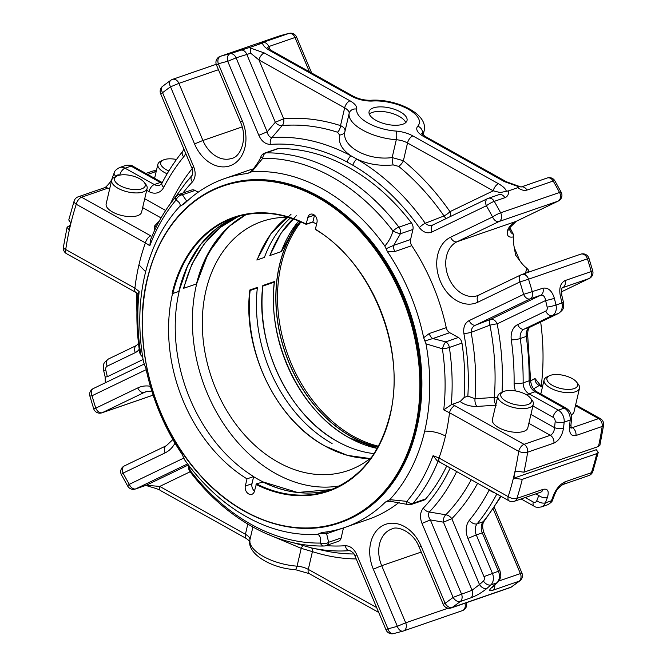 <?xml version="1.0" encoding="UTF-8"?>
<svg xmlns="http://www.w3.org/2000/svg" width="667" height="667" viewBox="0 0 667 667"><rect width="100%" height="100%" fill="white"/><g stroke="black" fill="none" stroke-linecap="round" stroke-linejoin="round"><path stroke-width="1" d="M178.798 291.079L179.181 291.296A144.397 108.179 -109 0 0 253.652 476.563L251.984 483.733A6.061 4.544 -109 0 0 254.469 491.054M253.652 476.563L246.998 478.864L245.331 486.035A6.061 4.544 -109 0 0 246.84 492.346A6.061 4.544 -109 0 0 251.868 494.314A6.061 4.544 -109 0 0 254.452 491.129L256.445 483.842L262.673 482.116M315.399 229.223L315.983 229.773L315.399 229.206L316.967 222.486A6.061 4.536 -109 0 0 315.458 216.175A6.061 4.536 -109 0 0 310.43 214.215A6.061 4.536 -109 0 0 307.854 217.392L306.128 224.27A144.397 108.179 71 0 0 234.367 217.659A144.397 108.179 71 0 0 172.853 293.48L172.144 293.38A144.906 108.563 71 0 1 306.286 224.112L312.94 221.836L312.139 222.194L312.94 221.836L314.49 215.174M246.998 478.864A144.397 108.179 71 0 1 172.528 293.597L172.144 293.38M416.667 428.781L415.699 429.114A178.431 133.675 71 0 1 339.678 522.82L340.637 522.486A178.431 133.675 -109 0 0 416.667 428.781A178.431 133.675 -109 0 0 372.344 242.988A178.431 133.675 -109 0 0 224.229 185.143L223.27 185.476A178.431 133.675 71 0 1 371.386 243.322A178.431 133.675 71 0 1 415.699 429.114L414.991 429.006A177.922 133.292 71 0 1 244.664 511.072A177.922 133.292 71 0 1 147.307 279.506A177.922 133.292 71 0 1 317.642 197.449A177.922 133.292 71 0 1 414.991 429.006M344.264 213.99A175.863 131.758 71 0 1 417.342 425.754M446.698 466.008A201.251 150.775 -109 0 1 425.713 498.924L413.106 503.268A6.42 3.885 -139.7 0 1 406.887 501.367A6.42 1.576 109.9 0 0 407.162 504.394L387.71 500.809L389.736 499.65A185.968 139.32 -109 0 0 424.679 431.14A185.968 139.32 -109 0 0 425.996 343.838L423.662 337.719A184.492 138.219 71 0 0 387.527 251.809L384.826 246.015A185.901 139.27 -109 0 0 251.818 171.736L247.349 173.52A184.492 138.219 71 0 0 224.604 178.606L247.649 170.66A184.492 138.219 -109 0 1 253.452 168.843M186.985 201.251A6.42 4.811 71 0 1 186.685 201.092L181.858 205.203L184.15 203.952A184.492 138.219 71 0 1 224.604 178.606M181.858 205.203L179.832 206.361A185.968 139.32 -109 0 0 169.301 219.26A185.968 139.32 -109 0 0 144.889 274.879A185.968 139.32 -109 0 0 143.572 362.173L145.906 368.292A184.492 138.219 71 0 0 182.033 454.202L184.742 459.997A185.901 139.27 -109 0 0 278.331 530.007A185.901 139.27 -109 0 0 317.75 534.275L321.652 532.591M387.71 500.809L385.418 502.068A184.492 138.219 71 0 1 344.964 527.405A184.492 138.219 71 0 1 322.211 532.491M177.347 195.531A6.42 3.885 40.3 0 0 176.213 196.29A6.42 3.885 40.3 0 0 176.038 200.042A6.42 4.611 -47.9 0 1 182.424 194.789L186.685 201.092L187.435 200.834M195.031 190.437L182.424 194.789A6.42 4.811 -109 0 0 179.014 194.372L191.621 190.028A6.42 4.811 71 0 1 195.031 190.437L198.182 192.196M179.832 206.361C180.774 204.327 179.515 202.218 176.038 200.042A197.065 147.632 -109 0 0 149.833 245.748L150.417 240.187C156.937 223.553 165.541 208.921 176.213 196.29L176.213 196.29A6.42 6.42 0 0 1 179.014 194.372M192.388 181.966C195.589 177.872 196.015 172.786 193.663 166.7L191.771 167.801C193.08 169.927 193.088 172.695 191.804 176.105L191.646 176.28A6.42 3.96 43.5 0 0 192.388 181.966A205.836 154.21 71 0 0 182.966 193.013M264.757 153.076A6.42 6.42 0 0 0 260.964 156.595A6.42 1.076 23.4 0 0 262.756 158.271A6.42 4.127 -90.7 0 1 265.916 152.876A6.42 4.811 -109 0 0 264.757 153.076L277.264 148.766A6.42 4.811 71 0 1 278.414 148.566L265.916 152.876A201.251 150.775 71 0 1 398.908 227.155A6.42 1.726 142.5 0 0 392.98 230.999A6.42 1.076 23.4 0 0 400.433 233.75L393.73 245.339L386.11 248.716M496.306 405.144L477.022 406.445C470.41 406.553 464.791 404.911 460.147 401.534L464.09 397.532A201.251 150.775 -109 0 0 461.973 343.105A6.42 4.811 71 0 0 458.371 337.51L449.758 332.7A6.42 4.811 71 0 1 446.256 327.655A184.492 138.219 -109 0 0 411.797 245.681A6.42 4.811 71 0 1 410.589 239.528L412.931 229.44A6.42 4.811 71 0 0 411.406 222.845A201.251 150.775 -109 0 0 278.414 148.566M464.09 397.532L467.842 396.073L475.029 398.758L494.314 397.424A6.42 3.385 -93.9 0 0 495.856 404.636M463.89 333.608A6.42 0.825 -10.6 0 0 471.11 332.358C471.185 328.864 472.711 326.446 475.696 325.096A6.42 4.235 -115.7 0 1 469.193 320.577C464.882 322.936 463.115 327.272 463.89 333.608A205.836 154.21 71 0 1 467.842 396.073M497.549 397.349A6.42 2.134 4.5 0 0 494.314 397.424A219.635 164.549 -109 0 0 489.945 325.171A6.42 0.784 169 0 1 497.148 323.87A6.42 4.235 64.3 0 0 490.645 319.351A6.42 3.002 -111 0 0 489.945 325.171L471.11 332.358A211.873 158.729 71 0 1 475.029 398.758A6.42 3.377 86.2 0 0 477.022 406.445M540.729 295.223C543.355 294.839 544.972 296.607 545.598 300.525A6.42 0.509 -13.9 0 0 554.377 298.316C552.001 290.737 548.182 287.369 542.938 288.211A6.42 4.811 71 0 1 540.729 295.223L530.123 298.883L475.696 325.096L490.645 319.351L540.729 295.223M479.415 294.897A6.42 4.235 64.3 0 0 479.114 295.022A6.42 4.235 64.3 0 0 477.88 302.193L519.893 281.949A295.206 221.161 71 0 1 523.62 294.364L542.938 288.211M469.193 320.577L523.62 294.364A6.42 4.235 64.3 0 0 530.123 298.883A6.42 4.811 71 0 0 532.466 295.673A6.42 4.811 71 0 0 532.324 291.871A301.626 225.971 71 0 0 528.522 279.19L588.953 258.287L592.738 270.902L591.254 271.544A6.42 4.811 71 0 1 591.387 275.338A6.42 4.811 71 0 1 589.044 278.548A6.42 4.235 64.3 0 0 589.345 278.422L589.345 278.422A6.42 6.42 0 0 0 592.738 270.902M562.514 287.744L562.815 287.602A6.42 4.811 -109 0 0 565.016 280.59C560.355 283.15 558.813 288.361 560.388 296.24A6.42 0.509 -13.9 0 0 561.856 295.531L563.448 302.226A6.42 0.609 167.1 0 1 561.989 302.968A10.272 7.696 71 0 1 558.279 313.515L552.268 315.591A6.42 4.235 -115.7 0 1 545.773 311.064A3.852 2.885 71 0 0 547.157 307.112A295.206 221.161 71 0 0 545.598 300.525L497.148 323.87A225.663 169.068 71 0 1 502.034 392.263M174.17 198.758L185.718 182.933A211.873 158.729 71 0 1 191.646 176.28L191.896 175.988M160.664 93.814L162.565 92.713A6.42 4.119 -128 0 1 162.631 86.268A6.42 6.42 0 0 0 160.664 93.814L191.771 167.801M170.902 80.182L170.902 80.182A6.42 4.16 55.3 0 0 170.544 86.835L178.906 83.358A6.42 4.811 -109 0 0 172.47 79.39A6.42 6.42 0 0 0 170.902 80.182L162.631 86.268M216.433 64.916A6.42 6.42 0 0 1 220.252 56.361A6.42 4.811 71 0 1 220.402 56.311A6.42 4.252 73.4 0 0 218.334 63.815L216.433 64.916L240.445 122.028L242.338 120.927L218.334 63.815A295.206 221.161 71 0 1 227.73 61.314L236.093 57.837L250.725 53.227L258.971 59.988A6.42 3.26 119.2 0 1 264.299 52.951L250.15 47.957L250.725 53.227M279.031 36.085A6.42 4.811 71 0 1 279.181 36.026A6.42 4.811 71 0 1 279.323 35.985L220.402 56.311A301.626 225.971 71 0 1 230.007 53.76A6.42 4.235 76.8 0 0 227.73 61.314L258.829 135.301L267.192 131.824C267.892 135.226 269.46 137.16 271.903 137.61A6.42 4.169 85.8 0 0 270.36 144.405A205.836 154.21 71 0 1 347.19 162.073A6.42 3.31 118.1 0 1 350.992 155.803C341.946 149.758 338.161 142.83 339.628 135.017L337.51 132.216A6.42 3.71 107.8 0 0 340.529 125.613C343.788 127.13 345.281 128.998 345.006 131.224C340.904 146.14 367.484 161.039 392.154 157.562L403.393 160.722L407.529 142.963A12.831 5.461 13.1 0 0 396.298 139.737L392.154 157.562A6.42 1.434 83.5 0 0 393.163 164.916C380.065 166.225 367.959 164.274 356.853 159.079A6.42 3.21 120.2 0 0 352.893 165.258A205.836 154.21 71 0 1 419.326 227.605A6.42 1.542 144.7 0 1 425.238 223.253L444.03 215.958A6.42 3.002 -111 0 0 446.215 218.543M240.612 50.1A6.42 4.811 71 0 1 246.698 54.177L275.321 122.261A6.42 4.627 -139.6 0 0 282.183 125.571A6.42 4.177 85.1 0 0 283.683 118.784L275.321 122.261L267.192 131.824L236.093 57.837A6.42 4.811 71 0 0 230.007 53.76L251.1 46.973L250.15 47.957M339.628 135.017A6.42 5.144 -169.2 0 0 345.006 131.224L349.149 113.398A12.831 5.461 13.1 0 0 344.656 107.846L258.971 59.988L283.683 118.784A225.663 169.068 71 0 1 340.529 125.613L344.656 107.846A6.42 3.26 119.2 0 1 349.992 100.809L264.299 52.951M450.492 216.483A6.42 4.235 64.3 0 0 449.975 211.656A6.42 1.501 -34.8 0 1 444.03 215.958A219.635 164.549 -109 0 0 398.691 166.391L393.163 164.916M398.691 166.391A6.42 2.693 129.4 0 0 403.393 160.722A225.663 169.068 71 0 1 449.975 211.656L493.213 190.82L500.183 192.555L508.654 190.82C508.796 194.347 507.545 196.64 504.886 197.699L494.272 201.359A6.42 1.059 150.1 0 0 486.376 205.769A295.206 221.161 71 0 1 492.579 216.983A6.42 4.235 64.3 0 0 499.083 221.502A6.42 4.811 -109 0 0 501.426 218.292A6.42 4.811 -109 0 0 500.617 212.815A6.42 0.875 152 0 0 492.579 216.983L450.575 237.227A35.293 26.447 71 0 0 440.337 281.216A35.293 26.447 71 0 0 477.88 302.193M506.261 190.995C505.553 188.719 502.985 186.31 498.549 183.775A6.42 3.26 119.2 0 0 493.213 190.82L407.529 142.963A6.42 3.26 119.2 0 1 412.865 135.918A19.251 8.196 13.1 0 0 396.023 131.074A6.42 2.018 94.1 0 1 396.298 139.737A38.503 16.392 13.1 0 1 349.149 113.398A6.42 5.803 -170.2 0 1 356.728 109.13A32.091 13.657 13.1 0 0 396.023 131.074M337.51 132.216A219.635 164.549 -109 0 0 282.183 125.571L271.903 137.61A211.873 158.729 71 0 1 350.992 155.803L356.853 159.079A211.873 158.729 71 0 1 425.238 223.253C427.755 225.571 430.507 226.055 433.492 224.696A6.42 4.235 64.3 0 0 433.183 224.821A6.42 4.235 64.3 0 0 431.949 231.991L486.376 205.769A6.42 4.235 64.3 0 1 487.61 198.599L487.61 198.599A6.42 4.235 64.3 0 1 487.911 198.483A6.42 4.811 71 0 1 488.302 198.316A6.42 4.811 71 0 1 494.272 201.359A301.626 225.971 71 0 1 500.617 212.815L559.538 192.48A6.42 4.811 71 0 1 560.347 197.966A6.42 4.811 71 0 1 558.004 201.176A6.42 4.235 64.3 0 0 558.304 201.05L558.304 201.05A6.42 6.42 0 0 0 561.189 192.254A6.42 0.875 152 0 0 559.538 192.48A301.626 225.971 71 0 0 553.201 181.024A6.42 4.811 -109 0 0 547.223 177.989L521.035 187.027L506.378 181.757L425.346 136.502L421.702 133.608M373.395 107.887A19.485 8.296 -166.9 0 1 395.423 109.646A19.485 8.296 -166.9 0 1 407.037 120.494A19.485 8.296 -166.9 0 1 386.176 124.154A19.485 8.296 -166.9 0 1 369.076 111.656A19.485 8.296 -166.9 0 1 373.395 107.887M506.378 181.757A6.42 3.26 -60.8 0 0 504.56 181.699L423.528 136.443A19.251 8.196 13.1 0 1 417.759 126.205A32.091 13.657 13.1 0 0 408.137 109.146A32.091 13.657 13.1 0 0 372.645 101.009A19.251 8.196 13.1 0 1 351.351 96.131L270.31 50.875C265.883 48.341 263.315 45.931 262.606 43.655L260.213 43.83C259.246 43.83 260.072 43.38 262.698 42.48A6.42 4.811 71 0 1 268.784 46.557L295.014 37.502L309.413 71.753M251.1 46.973L260.213 43.83M508.654 190.82L517.767 187.677L518.718 186.693L518.359 186.043M270.31 50.875A6.42 3.26 -60.8 0 1 272.128 50.925L267.384 47.349M289.203 33.35A6.42 6.42 0 0 1 296.582 37.11L295.014 37.502A6.42 4.811 71 0 0 288.928 33.425A6.42 4.235 76.8 0 1 289.203 33.35L279.44 35.943A6.42 6.42 0 0 0 279.181 36.026L220.252 56.361M520.994 187.035L521.052 187.018A6.42 4.811 -109 0 1 526.963 190.078C524.195 190.879 521.127 190.078 517.767 187.677M547.223 177.989A6.42 6.42 0 0 1 554.877 180.849A6.42 1.059 150.1 0 0 553.201 181.024L526.963 190.078M262.698 42.48L288.928 33.425A301.626 225.971 71 0 0 279.323 35.985A6.42 4.252 -106.6 0 1 279.44 35.943M478.914 295.131A28.881 21.636 71 0 1 477.664 295.623L521.127 274.787A6.42 4.235 -115.7 0 0 519.893 281.949L528.522 279.19A6.42 4.811 71 0 0 521.819 274.496A6.42 6.42 0 0 0 521.127 274.787L521.127 274.787A6.42 4.235 -115.7 0 1 521.427 274.662A6.42 4.811 71 0 1 521.819 274.496L580.74 254.169A6.42 4.811 71 0 1 587.444 258.863A301.626 225.971 71 0 1 591.254 271.544L565.016 280.59M387.527 251.809L394.947 251.492A6.42 4.811 71 0 1 393.73 245.339L410.589 239.528M449.758 332.7L432.8 338.553A6.42 4.811 71 0 1 429.306 333.5L423.662 337.719M112.156 179.115A6.42 3.135 -159.8 0 1 112.198 178.114L114.224 172.786A6.42 3.193 -158.6 0 0 116.083 176.438M424.912 340.954L432.8 338.553L445.764 341.863A6.42 1.576 109.9 0 0 442.388 348.799A6.42 1.026 -8.5 0 0 449.366 347.457A6.42 4.811 -109 0 0 445.764 341.863L458.371 337.51M563.523 428.197A6.42 2.284 -173.5 0 1 554.544 427.655C554.235 431.507 552.81 434.05 550.267 435.284A6.42 4.811 71 0 1 553.877 443.138C558.963 440.679 562.181 435.701 563.523 428.197A301.626 225.971 71 0 0 564.157 422.111L570.168 420.035A6.42 2.201 5.4 0 0 571.586 418.834C571.819 414.182 570.002 410.622 566.133 408.146A6.42 3.26 -60.8 0 0 564.315 408.096L535.042 391.746A10.272 7.696 71 0 1 529.139 380.799L523.128 382.866A247.073 185.101 71 0 0 520.252 338.519A10.272 7.696 71 0 1 524.17 329.123L552.268 315.591A10.272 7.696 71 0 0 555.978 305.044A6.42 0.609 167.1 0 1 547.157 307.112M570.427 427.547L571.16 428.214L570.952 424.912A6.42 2.284 -173.5 0 1 569.535 426.13C569.051 433.317 571.194 436.443 575.954 435.518A6.42 4.811 -109 0 0 572.353 427.664L598.582 418.609A6.42 4.811 71 0 1 602.193 426.463A6.42 2.435 8.6 0 0 603.61 425.229L603.61 425.229A6.42 6.42 0 0 0 600.392 418.668A6.42 3.26 119.2 0 0 598.582 418.609L575.446 405.694M509.746 227.43A209.638 157.053 71 0 1 513.465 234.534L511.18 232.758A210.047 157.362 -109 0 0 509.046 228.706M250.125 172.211L247.349 173.52M260.964 156.595C260.172 159.28 257.445 163.615 252.793 169.593L249.9 172.403M384.826 246.015C388.494 241.979 391.212 236.977 392.98 230.999A197.065 147.632 -109 0 0 262.756 158.271L251.818 171.736M156.428 226.588A6.42 5.636 43.1 0 1 154.344 226.23L159.48 220.752M154.627 230.332L154.344 226.23M149.833 245.748L145.431 242.905A6.42 3.26 -60.8 0 1 150.759 235.86L81.582 197.224A6.42 4.811 -109 0 0 78.172 196.815L104.402 187.76A6.42 4.811 71 0 1 107.812 188.169L81.582 197.224A6.42 3.26 -60.8 0 0 76.246 204.269L145.431 242.905A203.743 152.643 -109 0 0 138.944 264.841A203.743 152.643 -109 0 0 134.901 288.152L139.186 291.512A197.065 147.632 -109 0 0 140.529 352.61A6.42 1.026 171.5 0 1 139.661 352.234A6.42 6.42 0 0 0 141.704 356.045A6.42 4.611 -47.9 0 1 140.529 352.61M111.672 180.223L106.161 203.919A18.192 7.746 13.1 0 0 112.49 211.973A18.192 7.746 13.1 0 0 130.632 216.633A18.192 7.746 13.1 0 0 141.596 212.164L147.115 188.469A18.192 7.746 -166.9 0 1 136.143 192.938A18.192 7.746 -166.9 0 1 118.001 188.277A18.192 7.746 -166.9 0 1 111.672 180.223A18.192 7.746 -166.9 0 1 114.582 177.164L117.059 175.98A15.766 6.712 -166.9 0 1 131.416 175.671A15.766 6.712 -166.9 0 1 144.155 182.283A15.766 6.712 -166.9 0 1 139.028 189.453A15.766 6.712 -166.9 0 1 120.018 185.609A15.766 6.712 -166.9 0 1 117.059 175.98M78.172 196.815A6.42 6.42 0 0 0 74.154 200.917L74.154 200.917A6.42 3.002 17.8 0 0 76.246 204.269A295.206 221.161 -109 0 0 70.143 226.421A295.206 221.161 -109 0 0 65.716 249.508A6.42 2.435 -171.4 0 1 63.39 247.157L63.39 247.157A6.42 6.42 0 0 0 66.608 253.727A6.42 3.26 -60.8 0 1 65.716 249.508L134.901 288.152A6.42 3.26 -60.8 0 0 135.785 292.363L66.608 253.727M70.085 225.379L67.092 227.172L69.043 229.84L70.71 222.695L68.768 220.002M460.147 401.534L451.251 404.736L443.73 409.897A197.065 147.632 -109 0 0 442.388 348.799L425.996 343.838M452.118 404.302L454.852 405.694A6.42 3.26 119.2 0 0 449.516 412.74L443.73 409.897M530.365 397.982L532.066 400.133A18.192 7.746 -166.9 0 1 533.317 404.169L527.805 427.855A18.192 7.746 -166.9 0 1 508.329 431.274A18.192 7.746 -166.9 0 1 492.371 419.61L497.882 395.923A18.192 7.746 -166.9 0 1 500.792 392.855L503.26 391.679A15.766 6.712 -166.9 0 1 525.971 394.497A15.766 6.712 -166.9 0 1 530.365 397.982A15.766 6.712 -166.9 0 1 514.582 404.444A15.766 6.712 -166.9 0 1 503.26 391.679M454.852 405.694L524.037 444.339A6.42 3.26 119.2 0 0 518.701 451.376A6.42 2.435 8.6 0 0 527.647 452.184A6.42 4.811 -109 0 0 524.037 444.339L550.267 435.284L528.856 423.328M438.152 461.03L437.152 460.822L433.083 455.653L438.986 457.987L508.171 496.623A6.42 3.26 119.2 0 0 509.063 500.842A6.42 6.42 0 0 0 514.282 501.301A6.42 4.811 -109 0 0 516.883 498.416A6.42 3.002 -162.2 0 1 508.171 496.623A295.206 221.161 -109 0 0 514.282 474.47L515.391 471.044L523.937 472.194L598.482 446.473L599.908 445.214L603.61 425.229M540.245 385.067L534.959 378.431A6.42 5.311 -120.7 0 0 539.253 385.476L540.428 385.184L542.588 386.376M530.607 380.999L534.959 378.431M576.555 382.041A15.766 6.712 -166.9 0 1 571.427 389.211A15.766 6.712 -166.9 0 1 552.418 385.368A15.766 6.712 -166.9 0 1 549.458 375.738A15.766 6.712 -166.9 0 1 563.815 375.429A15.766 6.712 -166.9 0 1 576.555 382.041L578.256 384.192A18.192 7.746 -166.9 0 1 579.515 388.227L573.995 411.923A18.192 7.746 -166.9 0 1 571.244 414.907M527.964 271.727L528.331 269.902L526.78 268.234L525.087 274.837M513.465 234.534L513.598 236.877C508.054 237.994 506.186 235.418 508.004 229.156A6.42 3.543 29.4 0 0 509.338 228.122L516.3 221.286A6.42 4.235 64.3 0 1 516 221.411L558.004 201.176L499.083 221.502L457.07 241.746A6.42 4.235 -115.7 0 1 450.575 237.227M513.598 236.877A28.881 21.636 -109 0 0 514.265 247.49L515.599 255.111L519.801 260.664A28.881 21.636 -109 0 0 526.78 268.234M528.331 269.902A209.638 157.053 71 0 1 529.039 272.003M540.67 322.019A209.638 157.053 71 0 1 541.287 385.651M514.557 474.621L513.723 478.189L522.269 479.34L596.815 453.618L598.232 452.393L596.29 449.7L513.723 478.189M147.699 391.254L144.28 392.438A6.42 4.235 -115.7 0 1 137.777 387.919L95.773 408.154A6.42 4.235 64.3 0 0 102.268 412.673L153.127 395.122M146.19 369.66L92.046 395.748A6.42 4.235 -115.7 0 1 93.28 388.578A6.42 6.42 0 0 0 89.887 396.098L92.046 395.748A295.206 221.161 71 0 0 95.773 408.154L93.672 408.713A6.42 6.42 0 0 0 101.884 412.831L153.135 395.147M143.105 359.488L107.354 376.713A6.42 0.509 166.1 0 1 105.144 376.863L103.552 370.168A6.42 0.609 -12.9 0 0 105.795 370.127A3.852 2.885 71 0 1 107.179 366.175A6.42 4.235 64.3 0 1 108.413 359.004A6.42 4.235 64.3 0 1 108.721 358.879M93.28 388.578L144.155 364.065M166.625 445.589A6.42 4.235 64.3 0 0 166.325 445.714L124.312 465.95A6.42 6.42 0 0 0 121.436 474.746A6.42 0.875 -28 0 1 123.078 473.12A6.42 4.235 -115.7 0 1 124.312 465.95L124.312 465.95A6.42 4.235 -115.7 0 1 124.621 465.824M249.95 541.379L246.315 538.494L160.622 490.637A6.42 3.26 -60.8 0 1 159.738 486.418L150.108 485.601L148.649 486.335M350.775 550.967L349.049 550.667A211.873 158.729 71 0 1 311.689 547.974A6.42 3.71 -72.2 0 1 312.423 551.626L301.217 548.341L264.074 532.7M302.876 545.814A6.42 2.526 -74.6 0 0 301.217 548.341L297.065 566.158A38.503 16.392 -166.9 0 1 249.917 539.828L252.893 527.047M188.394 464.957L146.398 485.192L150.108 485.601M393.697 633.575A6.42 4.235 -103.2 0 1 393.422 633.65L393.422 633.65A6.42 4.235 -103.2 0 1 387.936 628.789L386.035 629.89A6.42 6.42 0 0 0 393.422 633.65L403.185 631.057A6.42 4.252 -106.6 0 1 397.332 626.288L405.694 622.811A6.42 4.811 71 0 1 406.178 627.597A6.42 4.811 71 0 1 403.443 630.974A6.42 4.811 71 0 1 403.293 631.015A6.42 4.252 -106.6 0 1 403.185 631.057A6.42 6.42 0 0 0 403.443 630.974L462.364 610.639A6.42 4.811 71 0 1 462.223 610.689L403.593 630.915M350.083 550.734L349.049 550.667A6.42 4.169 -94.2 0 1 345.306 545.706C350.292 545.848 354.135 548.883 356.828 554.802L354.936 555.903L386.035 629.89M187.594 463.898L135.793 488.853A6.42 4.811 71 0 1 135.401 489.011L146.006 485.351A6.42 4.811 71 0 0 146.398 485.192L135.793 488.853A6.42 4.235 -115.7 0 1 129.29 484.334A295.206 221.161 71 0 1 123.078 473.12L165.091 452.885A6.42 4.235 64.3 0 1 166.325 445.714L172.903 439.528M121.436 474.746L127.747 486.151A6.42 1.059 -29.9 0 1 129.29 484.334L183.733 458.104A6.42 4.235 -115.7 0 0 184.067 458.879M423.278 508.137C420.077 512.231 419.651 517.325 421.994 523.412L430.357 519.927C428.381 516.967 428.022 514.324 429.306 512.006A6.42 3.96 -136.5 0 1 423.278 508.137A205.836 154.21 71 0 0 450.225 467.984M425.713 498.924A6.42 4.811 71 0 1 424.045 500.083L411.439 504.427A6.42 4.811 -109 0 0 413.106 503.268A201.251 150.775 -109 0 0 438.061 461.256M344.964 527.405L368.009 519.451A184.492 138.219 -109 0 0 399.4 502.143M343.48 527.905L341.137 537.969A6.42 4.811 71 0 1 338.402 541.337L325.896 545.656A6.42 4.811 -109 0 0 328.631 542.288A6.42 4.11 179.8 0 1 320.36 543.063A6.42 4.127 89.3 0 0 323.887 546.006A6.42 6.42 0 0 0 325.896 545.656M456.628 471.552A211.873 158.729 71 0 1 429.306 512.006L445.814 514.791A6.42 4.369 -80.3 0 0 443.447 522.169L451.809 518.693A6.42 3.977 44.2 0 0 445.814 514.791A219.635 164.549 -109 0 0 471.252 479.723M486.843 588.511A6.42 4.069 -131.2 0 1 479.498 584.55L472.069 590.253L453.101 597.399A6.42 4.119 52 0 0 460.28 601.492A6.42 4.811 -109 0 0 461.948 598.708A6.42 4.811 -109 0 0 461.464 593.913L430.357 519.927L443.447 522.169L472.069 590.253A6.42 4.811 71 0 1 470.885 597.832C476.405 595.756 481.724 592.646 486.843 588.511A301.626 225.971 71 0 0 490.845 584.909A6.42 4.035 -132.8 0 1 483.417 581.032A295.206 221.161 71 0 1 479.498 584.55L451.809 518.693A225.663 169.068 71 0 0 477.614 483.275M501.134 496.415L484.309 520.96C482.316 523.42 482.166 527.247 483.858 532.458L499.925 570.66C501.817 578.681 500.15 577.163 499.95 579.256L497.807 582.274L493.755 585.926A6.42 4.069 -131.2 0 1 492.855 586.443C488.552 590.287 488.594 591.546 492.971 590.212L519.201 581.157A6.42 4.119 52 0 0 519.985 580.732L511.714 586.818A6.42 4.16 -124.7 0 1 511.047 587.16A6.42 4.811 71 0 1 510.155 587.61A6.42 6.42 0 0 0 511.714 586.818M470.885 597.832L460.28 601.492A301.626 225.971 71 0 1 452.126 607.495A6.42 4.16 -124.7 0 1 445.122 603.268L443.221 604.369A6.42 6.42 0 0 0 451.234 607.945A6.42 4.811 -109 0 0 452.126 607.495L511.047 587.16A301.626 225.971 71 0 0 519.201 581.157A6.42 4.811 71 0 0 520.869 578.372A6.42 4.811 71 0 0 520.385 573.578L498.966 580.974M519.985 580.732A6.42 6.42 0 0 0 521.961 573.186L520.385 573.578L493.238 509.013M385.418 502.068L390.295 501.142A6.42 4.811 71 0 1 390.562 500.909M327.464 531.782A6.42 4.811 -109 0 0 326.63 533.7L328.631 542.288L341.137 537.969M189.962 471.586A6.42 1.726 -37.5 0 1 190.137 470.335A6.42 4.11 179.8 0 1 188.636 467.7A6.42 6.42 0 0 0 189.962 471.586C225.504 518.442 276.23 546.94 323.887 546.006M535.809 493.872L538.753 495.523A6.42 3.135 20.2 0 0 547.382 497.549C549.283 491.145 547.865 488.419 543.113 489.361A6.42 4.811 71 0 1 540.512 492.254L540.562 492.238M553.393 495.473A6.42 3.135 20.2 0 0 554.802 494.272C557.195 489.011 557.27 489.853 558.604 487.936L562.598 484.634A6.42 4.811 -109 0 0 565.199 481.741C560.088 484.192 556.153 488.761 553.393 495.473A301.626 225.971 71 0 1 551.376 500.784A6.42 3.193 21.4 0 0 552.776 499.608C552.601 501.225 550.817 502.976 547.407 504.852A10.272 7.696 71 0 0 551.376 500.784L545.364 502.86A10.272 7.696 71 0 1 541.396 506.928L547.407 504.852M342.571 528.197L326.63 533.7L319.843 533.467M189.345 466.208L190.137 470.335A197.065 147.632 -109 0 0 320.36 543.063C321.044 538.527 320.177 535.601 317.75 534.275M514.282 474.47A295.206 221.161 -109 0 0 518.701 451.376L449.516 412.74A203.743 152.643 -109 0 1 445.473 436.043A203.743 152.643 -109 0 1 438.986 457.987A6.42 3.26 119.2 0 0 439.878 462.198L437.152 460.822M139.661 352.234C136.668 332.191 136.11 312.556 137.969 293.322L139.186 291.512M592.846 471.469L592.846 471.469A6.42 3.002 -162.2 0 1 591.429 472.686A6.42 4.811 71 0 1 588.828 475.579A6.42 6.42 0 0 0 592.846 471.469L598.241 452.393M519.51 260.23A202.151 151.451 -109 0 0 514.374 248.024M378.389 446.198A131.691 98.658 71 0 1 286.927 352.268A131.691 98.658 71 0 1 301 221.919M300.133 221.544A131.691 98.658 -109 0 0 351.576 436.702A131.691 98.658 -109 0 0 377.947 447.023M377.897 447.115A131.791 98.741 71 0 1 279.44 265.266A131.791 98.741 71 0 1 300.042 221.502M389.736 499.65L406.887 501.367A197.065 147.632 -109 0 0 433.083 455.653M172.528 293.597L178.864 291.412A144.397 108.179 -109 0 1 237.394 216.675L217.45 227.872L200.592 244.572L187.577 266.033L178.973 291.312M579.515 388.227A18.192 7.746 -166.9 0 1 568.551 392.696A18.192 7.746 -166.9 0 1 550.408 388.036A18.192 7.746 -166.9 0 1 544.08 379.982A18.192 7.746 -166.9 0 1 546.982 376.913L549.458 375.738M533.317 404.169A18.192 7.746 -166.9 0 1 513.848 407.587A18.192 7.746 -166.9 0 1 497.882 395.923M144.155 182.283L145.856 184.434A18.192 7.746 -166.9 0 1 147.115 188.469M167.142 173.779A18.192 7.746 -166.9 0 1 164.199 172.336A18.192 7.746 -166.9 0 1 157.871 164.282A18.192 7.746 -166.9 0 1 160.78 161.222L163.248 160.038A15.766 6.712 -166.9 0 1 176.497 159.488M168.843 170.952A15.766 6.712 -166.9 0 1 166.216 169.676A15.766 6.712 -166.9 0 1 163.248 160.038M369.31 114.099A19.485 8.296 -166.9 0 1 372.344 112.415A19.485 8.296 -166.9 0 1 391.796 113.307A19.485 8.296 -166.9 0 1 405.744 122.578M179.073 291.237L179.073 291.237A144.539 108.287 71 0 1 204.552 239.837M312.748 222.078A144.539 108.287 71 0 1 316.592 224.095M292.213 491.712A144.539 108.287 71 0 1 253.627 476.688M371.527 457.379A131.791 98.741 71 0 1 348.066 470.585A131.791 98.741 71 0 1 238.661 427.864A131.791 98.741 71 0 1 205.928 290.629A131.791 98.741 71 0 1 262.081 221.419A131.791 98.741 71 0 1 288.686 217.342M249.858 289.995L257.387 287.402L257.345 287.977L250.142 290.462L249.858 289.995C242.179 349.366 275.921 419.902 324.896 445.99L347.407 455.369L370.077 458.546M377.205 448.366L349.008 437.669C300.208 411.497 266.667 340.837 274.504 281.499L274.254 282.141L262.906 286.06A131.691 98.658 -109 0 0 337.66 441.587A131.691 98.658 -109 0 0 374.054 453.61M262.906 286.06L262.84 285.518L274.504 281.499M262.84 285.518C254.977 344.847 289.119 415.808 337.66 441.587L337.66 441.587M296.265 215.716L280.949 233.367L269.818 255.561L281.474 251.534L297.24 222.895M291.062 214.207L270.969 233.608L256.837 260.038L264.357 257.437L256.837 260.038M339.628 485.884A144.539 108.287 71 0 1 227.214 429.089A144.539 108.287 71 0 1 196.34 285.276A144.539 108.287 71 0 1 238.886 218.868M281.474 251.534L269.818 255.561M293.055 218.776A131.691 98.658 -109 0 0 270.102 255.127M332.099 443.505L332.099 443.505A131.691 98.658 71 0 1 257.345 287.977M196.598 283.817L208.221 253.252L226.28 229.098M238.619 216.316L219.968 227.647L204.185 243.847L191.854 264.365L183.517 288.327L196.482 283.95A144.397 108.179 -109 0 1 246.073 214.574L229.348 226.255L215.216 242.079L204.169 261.506L196.59 283.859M264.541 257.045A131.691 98.658 71 0 1 290.478 217.909M251.984 483.733L245.331 486.035M315.399 229.206A144.906 108.563 71 0 1 390.162 415.141A144.906 108.563 71 0 1 256.02 484.409M314.424 215.124L307.854 217.392M147.249 279.181L147.249 279.181A178.431 133.675 71 0 1 223.27 185.476C184.609 199.992 159.23 231.257 147.132 279.281C131.682 342.263 153.11 423.136 198.616 473.595C238.352 519.376 294.572 539.028 339.678 522.82M431.949 231.991C427.447 233.884 423.237 232.424 419.326 227.605M352.893 165.258L347.19 162.073M270.36 144.405C265.374 144.255 261.531 141.221 258.829 135.301M242.338 120.927A35.293 26.447 71 0 1 232.099 164.924A35.293 26.447 71 0 1 194.556 143.947L170.544 86.835A295.206 221.161 71 0 0 162.565 92.713L193.663 166.7M554.377 298.316A301.626 225.971 71 0 1 555.978 305.044L561.989 302.968A301.626 225.971 71 0 0 560.388 296.24M517.667 324.604A16.683 12.498 71 0 0 511.306 339.878A6.42 1.084 -7.8 0 0 520.252 338.519L526.263 336.451A10.272 7.696 71 0 1 530.182 327.055L524.17 329.123A6.42 4.235 -115.7 0 1 517.667 324.604L545.773 311.064M530.182 327.055L558.279 313.515A6.42 4.235 -115.7 0 0 558.587 313.39L530.482 326.93A6.42 4.235 -115.7 0 1 530.182 327.055M530.482 326.93C528.506 327.58 527.58 330.457 527.697 335.543A6.42 1.084 172.2 0 1 526.263 336.451A247.073 185.101 71 0 1 529.139 380.799A6.42 1.826 -179.5 0 0 530.548 379.673C530.932 385.334 533.033 389.378 536.852 391.796L566.133 408.146M536.852 391.796A6.42 3.26 -60.8 0 0 535.042 391.746L529.031 393.813A10.272 7.696 71 0 1 523.128 382.866A6.42 1.826 0.5 0 1 514.107 383.075A16.683 12.498 71 0 0 515.558 390.954M532.891 405.995L552.968 417.208A6.42 3.26 -60.8 0 1 558.304 410.172L564.315 408.096A10.272 7.696 71 0 1 570.168 420.035A301.626 225.971 71 0 1 569.535 426.13M552.968 417.208A3.852 2.885 71 0 1 555.169 421.686A6.42 2.201 5.4 0 0 564.157 422.111A10.272 7.696 71 0 0 558.304 410.172L529.031 393.813A6.42 3.26 -60.8 0 0 527.005 395.114M511.306 339.878A240.654 180.298 71 0 1 514.107 383.075M562.815 287.602L589.044 278.548L561.431 291.854L589.345 278.422M411.406 222.845L398.908 227.155A6.42 4.811 -109 0 1 400.433 233.75L412.931 229.44M148.991 191.587A16.683 12.498 71 0 0 163.698 187.369A6.42 3.46 27.4 0 1 162.023 183.025L159.78 185.201A10.272 7.696 71 0 1 154.327 184.542L125.046 168.192L131.057 166.116L160.338 182.475L154.327 184.542A6.42 3.26 119.2 0 0 148.991 191.587L146.682 190.303M161.948 183.158A10.272 7.696 71 0 1 160.338 182.475A6.42 3.26 119.2 0 1 162.148 182.525L162.256 182.583M132.875 166.175A6.42 3.26 119.2 0 0 131.057 166.116A10.272 7.696 71 0 0 125.604 165.458C129.356 164.849 131.783 165.083 132.875 166.175L162.148 182.525M114.224 172.786C114.374 171.194 116.166 169.443 119.593 167.534A10.272 7.696 71 0 1 125.046 168.192A6.42 3.26 119.2 0 0 119.735 175.129M116.241 176.371A3.852 2.885 71 0 1 119.576 175.163M163.698 187.369A240.654 180.298 71 0 1 183.642 156.878A6.42 3.86 39.3 0 1 182.691 151.426L183.892 149.066M185.676 153.31A16.683 12.498 71 0 1 183.642 156.878M170.577 203.402A225.663 169.068 71 0 1 192.113 168.718M498.549 183.775L412.865 135.918M356.728 109.13A19.251 8.196 13.1 0 0 349.992 100.809M433.058 224.879L487.61 198.599A6.42 6.42 0 0 1 488.302 198.316L498.908 194.656A6.42 4.811 71 0 1 504.886 197.699M504.56 181.699L518.718 186.693M423.528 136.443A6.42 3.26 -60.8 0 1 425.346 136.502M417.759 126.205A6.42 5.653 42.1 0 1 422.386 133.892A12.831 5.461 13.1 0 0 422.153 134.175M422.286 134.309L422.386 133.892A38.503 16.392 13.1 0 0 424.237 130.457C428.047 112.748 394.289 98.541 370.935 100.258C364.699 100.442 358.771 99.083 353.16 96.181L272.128 50.925M372.645 101.009A6.42 3.335 -93.5 0 0 370.935 100.258M351.351 96.131A6.42 3.26 -60.8 0 1 353.16 96.181M270.093 49.683L268.784 46.557M394.947 251.492L411.797 245.681M429.306 333.5L446.256 327.655M555.169 421.686A295.206 221.161 71 0 1 554.544 427.655L530.924 414.457M165.658 210.455L144.714 198.758M461.973 343.105L449.366 347.457A201.251 150.775 -109 0 1 451.251 404.736M218.451 69.71L178.906 83.358L202.918 140.47L194.556 143.947M161.072 217.917L142.655 207.629M109.596 189.17L107.812 188.169M145.89 173.445L152.718 171.085A6.42 4.811 71 0 1 156.128 171.502L147.649 174.42M523.937 472.194A301.626 225.971 -109 0 0 527.647 452.184L553.877 443.138M575.954 435.518L602.193 426.463A301.626 225.971 71 0 1 598.482 446.473M542.388 387.227L539.253 385.476L533.583 388.836M570.894 426.855L572.353 427.664M240.445 122.028C247.974 138.261 240.662 156.87 231.883 158.354A28.881 21.636 71 0 1 202.918 140.47L242.146 126.93M477.664 295.623A28.881 21.636 71 0 1 448.224 276.563A28.881 21.636 71 0 1 457.07 241.746L516 221.411A28.881 21.636 71 0 0 508.004 229.156M445.473 436.043C438.978 432.633 432.041 430.999 424.679 431.14M145.648 271.744L138.944 264.841M101.884 412.831A6.42 4.811 71 0 0 102.268 412.673L144.28 392.438A28.881 21.636 71 0 1 146.031 391.712L151.809 391.02M107.354 376.713A295.206 221.161 71 0 1 105.795 370.127M138.486 343.33L136.518 345.464A6.42 4.235 64.3 0 0 135.284 352.635L107.179 366.175M139.228 349.225A16.683 12.498 71 0 1 135.284 352.635M137.911 293.897A6.42 1.826 -179.5 0 1 136.452 292.746L136.918 312.356M137.777 387.919A35.293 26.447 71 0 1 150.383 386.276M175.012 443.138A35.293 26.447 71 0 1 165.091 452.885M246.315 538.494A6.42 3.26 -60.8 0 1 245.423 534.275A12.831 5.461 -166.9 0 1 249.917 539.828A6.42 5.803 9.8 0 0 249.858 540.128C246.723 554.085 272.503 568.617 295.014 569.56A6.42 2.018 -85.9 0 0 297.065 566.158A12.831 5.461 -166.9 0 1 308.296 569.393L376.655 607.57M190.112 471.786L159.738 486.418L245.423 534.275L247.79 524.112M378.698 612.431L309.18 573.603A6.42 3.26 -60.8 0 1 308.296 569.393L312.423 551.626A225.663 169.068 71 0 0 356.211 558.946M292.354 542.471L311.689 547.974L325.087 550.834A219.635 164.549 -109 0 0 353.919 553.977M464.899 603.235A6.42 4.811 71 0 1 465.099 607.27A6.42 4.811 71 0 1 462.364 610.639A6.42 6.42 0 0 0 466.416 602.71M448.032 608.204L405.694 622.811L381.682 565.699L373.32 569.176L397.332 626.288A295.206 221.161 71 0 1 387.936 628.789L356.828 554.802M345.306 545.706A205.836 154.21 71 0 1 326.046 545.606M373.32 569.176A35.293 26.447 71 0 1 383.558 525.187A35.293 26.447 71 0 1 421.11 546.156L445.122 603.268A295.206 221.161 71 0 0 453.101 597.399L421.994 523.412M499.925 570.66L483.975 576.613A3.852 2.885 71 0 1 483.417 581.032M497.807 582.274A6.42 4.035 -132.8 0 1 496.857 582.841A10.272 7.696 71 0 0 498.349 571.06L482.291 532.85L476.28 534.926L492.338 573.128A10.272 7.696 71 0 1 490.845 584.909L496.857 582.841A301.626 225.971 71 0 1 492.855 586.443M496.832 494.005A247.073 185.101 71 0 1 477.13 523.82A10.272 7.696 71 0 0 476.28 534.926L467.917 538.402A16.683 12.498 71 0 1 469.31 520.36A6.42 3.86 -140.7 0 0 477.13 523.82L483.141 521.752A10.272 7.696 71 0 0 482.291 532.85L483.858 532.458M483.975 576.613L467.917 538.402M494.114 492.488A6.42 3.46 -152.6 0 1 489.253 489.87A240.654 180.298 71 0 1 469.31 520.36M521.11 498.949L534.125 506.22A6.42 3.26 -60.8 0 1 533.241 502.001L525.229 497.524M492.971 590.212A6.42 4.811 -109 0 0 494.772 585.026M500.567 496.098A247.073 185.101 71 0 1 483.141 521.752A6.42 3.86 -140.7 0 0 484.309 520.96M443.221 604.369L419.209 547.257L421.11 546.156M538.753 495.523A295.206 221.161 71 0 1 536.777 500.725A3.852 2.885 71 0 1 533.241 502.001M536.777 500.725A6.42 3.193 21.4 0 0 545.364 502.86A301.626 225.971 71 0 0 547.382 497.549M390.295 501.142L390.912 500.925M419.209 547.257C413.198 531.366 396.89 525.521 391.812 528.981A28.881 21.636 71 0 0 381.682 565.699L421.227 552.051M522.269 479.34A301.626 225.971 -109 0 1 516.883 498.416L543.113 489.361M565.199 481.741L591.429 472.686A301.626 225.971 71 0 0 596.815 453.618M262.456 481.774A144.397 108.179 -109 0 0 331.557 489.545L297.574 492.479L262.59 481.774M390.037 415.049A144.397 108.179 71 0 1 328.573 490.645A144.397 108.179 71 0 1 256.445 483.842M250.142 290.462A131.691 98.658 -109 0 0 324.896 445.99L324.896 445.99A131.691 98.658 -109 0 0 370.127 458.504M377.188 448.391A131.691 98.658 71 0 1 349.008 437.669L349.008 437.669A131.691 98.658 71 0 1 274.254 282.141M281.449 251.209A131.691 98.658 71 0 1 298.749 220.952M183.85 288.311A144.397 108.179 71 0 1 239.22 216.15M286.96 217.325A131.691 98.658 -109 0 0 257.337 259.53M306.186 224.362L312.59 222.153M306.17 224.354C281.391 212.214 257.454 209.98 234.367 217.659M563.448 302.226C563.632 308.779 564.207 308.813 558.587 313.39M561.856 295.531C561.456 290.095 561.697 287.477 562.573 287.694L562.506 287.727M527.697 335.543L530.548 379.673M588.953 258.287A6.42 6.42 0 0 0 580.74 254.169M162.023 183.025C167.992 171.527 174.879 160.997 182.691 151.426M423.161 135.076L424.237 130.457M296.582 37.11L311.681 73.02M554.877 180.849L561.189 192.254M119.593 167.534L125.604 165.458M570.952 424.912L571.586 418.834M104.402 187.76C104.644 188.678 111.706 181.432 112.198 178.114M185.718 182.933L192.404 174.937M172.47 79.39L216.208 64.29M558.304 201.05L516.3 221.286M156.328 170.919A6.42 6.42 0 0 0 152.718 171.085M575.646 404.844L600.392 418.668M540.428 385.176L539.219 384.017M508.838 230.248L509.338 228.122M315.641 229.64C371.661 262.364 406.712 349.675 389.978 414.916C380.182 453.735 359.713 478.973 328.573 490.645M74.154 200.917L68.759 220.002M105.311 382.783L105.144 376.863M103.552 370.168C103.368 363.607 102.793 363.582 108.413 359.004L136.518 345.464M93.672 408.713L89.887 396.098M160.622 490.637C159.772 489.711 155.836 488.302 148.816 486.41M309.18 573.603L295.014 569.56M148.641 486.351L145.948 485.368M127.747 486.151A6.42 6.42 0 0 0 135.401 489.011M354.936 555.903C354.577 554.002 352.96 552.284 350.067 550.734M493.755 585.926L492.104 587.544L492.504 586.752M451.234 607.945L510.155 587.61M534.125 506.22C535.192 507.304 537.61 507.537 541.396 506.928M407.162 504.394A6.42 6.42 0 0 0 411.439 504.427M514.282 501.301L540.512 492.254M552.776 499.608L554.802 494.272M562.598 484.634L588.828 475.579M494.314 507.429L521.961 573.186M188.636 467.7L188.428 464.999M509.063 500.842L439.878 462.198M142.696 357.028L141.704 356.045M138.202 293.872L135.785 292.363M67.092 227.172L63.39 247.157M544.08 379.982L540.812 394.005M157.871 164.282L154.602 178.306"/></g></svg>
